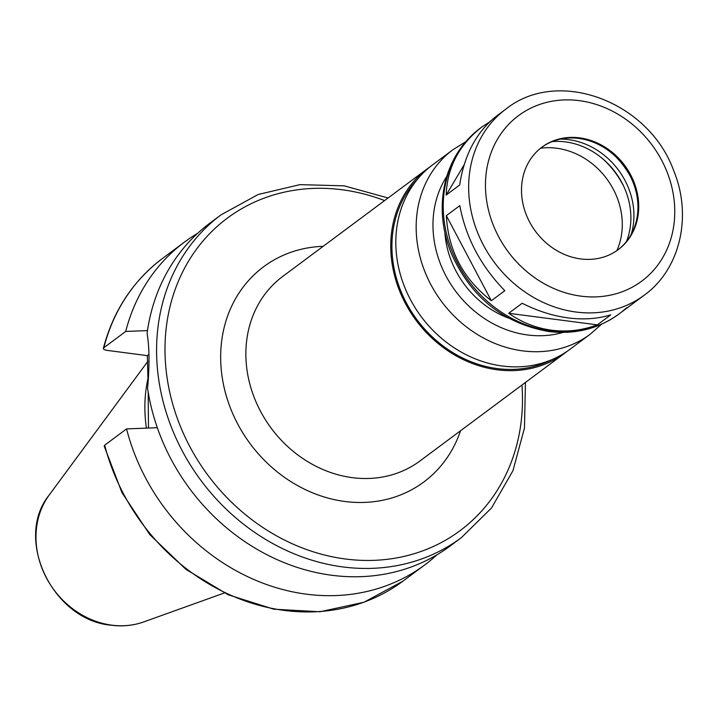 <?xml version="1.0" encoding="UTF-8"?>
<svg xmlns="http://www.w3.org/2000/svg" width="718" height="718" viewBox="0 0 718 718"><rect width="100%" height="100%" fill="white"/><g stroke="black" fill="none" stroke-linecap="round" stroke-linejoin="round"><path stroke-width="1.08" d="M491.345 300.725C463.29 279.042 448.292 250.681 446.345 215.66L491.345 300.725L504.817 290.7C480.8 266.001 465.803 237.649 459.816 205.635L446.345 215.66M464.124 164.799L446.165 195.063C447.233 167.222 459.305 144.399 482.388 126.592L489.496 122.069M505.786 109.172A115.939 100.673 53.3 0 0 475.433 226.771A115.939 100.673 53.3 0 0 575.98 312.034A115.939 100.673 53.3 0 0 644.261 295.17C680.278 269.25 692.412 216.001 673.78 170.884C649.081 101.687 558.173 67.061 505.786 109.172L496.901 115.786C476.788 131.385 464.366 154.46 459.637 185.029L446.165 195.063M489.784 121.575L490.915 120.732M626.85 307.645L620.864 312.59L644.261 295.17M508.712 313.281L522.183 303.256C537.324 310.948 552.636 315.83 568.109 317.903C583.563 319.869 597.789 318.855 610.803 314.843L597.331 324.868C582.307 330.388 567.049 332.165 551.586 330.199C536.131 328.117 521.833 322.481 508.712 313.281L597.331 324.868M388.106 197.98L344.155 185.836L299.98 184.643L258.13 194.497L221.027 214.862L209.844 223.19A201.219 174.725 53.3 0 0 147.1 333.251C149.47 347.7 149.622 366 147.576 388.169A201.219 174.725 53.3 0 0 331.68 575.253A201.219 174.725 53.3 0 0 450.177 545.985L461.36 537.665L491.516 507.967L512.957 470.694L524.472 428.027L525.441 382.443M157.314 427.704L126.556 428.906L104.693 445.178L104.209 446.138L121.952 492.629L149.748 534.56L185.863 569.311L228.064 594.719L273.72 609.187L319.995 611.754L363.99 602.231L402.906 581.185L424.769 564.913A201.219 174.725 53.3 0 0 436.975 554.781M148.922 354.45L147.271 355.625L107.368 350.411C103.868 349.837 102.692 348.939 103.841 347.727L125.704 331.456L147.477 330.594M162.573 258.381C133.009 280.801 113.264 310.786 103.356 348.356L103.841 347.727A201.219 174.725 53.3 0 1 162.573 258.381L184.436 242.11A201.219 174.725 53.3 0 0 125.704 331.456M148.079 382.99L147.343 355.625M148.473 428.045L148.159 391.884M126.556 428.906A201.219 174.725 53.3 0 0 424.769 564.913M430.145 166.756A114.988 99.838 53.3 0 0 427.569 168.604A114.988 99.838 53.3 0 0 397.467 285.226A114.988 99.838 53.3 0 0 497.188 369.788A114.988 99.838 53.3 0 0 564.904 353.059A114.988 99.838 53.3 0 0 567.408 351.12M417.643 179.069A113.704 98.734 53.3 0 0 401.461 292.531A113.704 98.734 53.3 0 0 497.179 368.576A113.704 98.734 53.3 0 0 552.034 359.574M465.722 141.76L452.986 149.685L432.649 164.817A114.988 99.838 53.3 0 0 402.547 281.447A114.988 99.838 53.3 0 0 502.268 366A114.988 99.838 53.3 0 0 569.984 349.28L590.322 334.139L601.558 324.204M444.909 232.892A89.436 77.652 53.3 0 0 508.29 318.02M580.638 258.92A63.884 55.465 53.3 0 0 618.252 249.631A63.884 55.465 53.3 0 0 624.597 165.266A63.884 55.465 53.3 0 0 541.955 147.154A63.884 55.465 53.3 0 0 525.235 211.945A63.884 55.465 53.3 0 0 580.638 258.92M617.875 249.909A63.884 55.465 53.3 0 0 623.834 165.831A63.884 55.465 53.3 0 0 541.578 147.432M630.35 176.323A78.253 67.95 53.3 0 0 615.649 156.578M631.23 234.337A70.588 61.29 53.3 0 0 560.327 139.104M626.473 241.49A70.588 61.29 53.3 0 0 615.29 172.194A70.588 61.29 53.3 0 0 552.106 141.608M623.96 186.833A83.046 72.105 53.3 0 0 603.757 159.692M616.843 250.636A70.903 61.568 53.3 0 0 606.62 178.647A70.903 61.568 53.3 0 0 540.582 148.213M148.043 378.189A141.976 123.272 53.3 0 0 146.418 428.125M197.638 233.314A201.219 174.725 53.3 0 0 184.436 242.11M482.388 126.592L480.369 128.1A115.939 100.673 53.3 0 0 450.015 245.691A115.939 100.673 53.3 0 0 550.571 330.953A115.939 100.673 53.3 0 0 618.844 314.089L620.864 312.59M221.027 214.862A201.219 174.725 53.3 0 0 168.353 418.953A201.219 174.725 53.3 0 0 342.863 566.933A201.219 174.725 53.3 0 0 461.36 537.665M104.693 445.178A201.219 174.725 53.3 0 0 402.906 581.185M427.569 168.604L282.695 276.466A114.988 99.838 53.3 0 0 252.592 393.087A114.988 99.838 53.3 0 0 352.314 477.65A114.988 99.838 53.3 0 0 420.03 460.92L564.904 353.059M323.199 246.31A134.149 116.478 53.3 0 0 221.144 368.406A134.149 116.478 53.3 0 0 344.846 501.478A134.149 116.478 53.3 0 0 460.525 430.773M452.986 149.685A114.988 99.838 53.3 0 0 422.884 266.306A114.988 99.838 53.3 0 0 522.605 350.86A114.988 99.838 53.3 0 0 590.322 334.139M446.82 176.332A102.207 88.745 53.3 0 0 445.115 274.312A102.207 88.745 53.3 0 0 527.577 334.974A102.207 88.745 53.3 0 0 563.02 332.407M580.961 296.148A103.168 89.579 53.3 0 0 661.646 160.222A103.168 89.579 53.3 0 0 497.718 138.798A103.168 89.579 53.3 0 0 580.961 296.148M111.748 625.145A81.843 71.064 53.3 0 0 143.779 621.905C133.44 625.575 122.59 626.679 111.236 625.216C52.764 620.379 13.489 538.68 49.264 494.953A81.843 71.064 53.3 0 0 44.749 574.624A81.843 71.064 53.3 0 0 111.748 625.145M384.615 200.582A194.829 169.179 53.3 0 0 166.091 329.095A194.829 169.179 53.3 0 0 345.349 558.99A194.829 169.179 53.3 0 0 521.95 385.036M618.844 314.089C598.39 328.88 575.046 334.696 548.803 331.519C503.165 323.423 470.514 297.046 450.85 252.386C440.861 226.538 439.524 201.166 446.838 176.26C453.076 156.344 464.259 140.288 480.369 128.1M143.779 621.905L224.312 592.978M49.264 494.953L147.863 361.316"/></g></svg>
